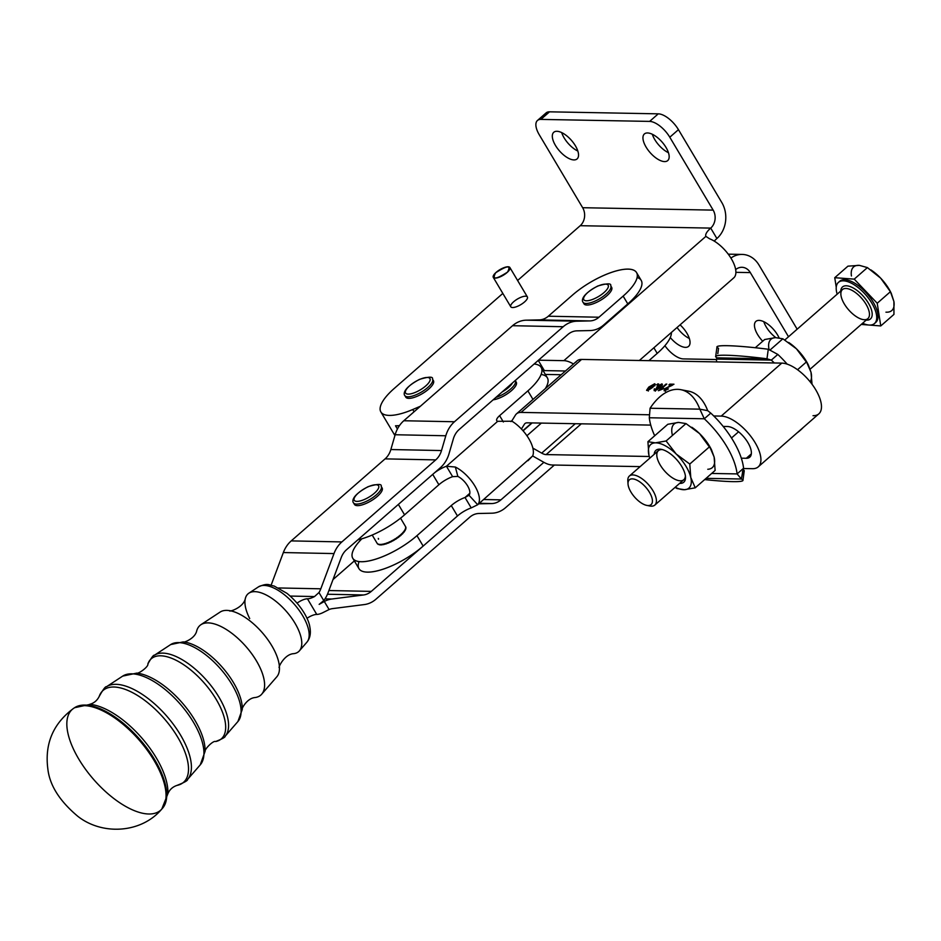 <?xml version="1.0" encoding="UTF-8"?>
<svg xmlns="http://www.w3.org/2000/svg" width="941" height="941" viewBox="0 0 941 941"><rect width="100%" height="100%" fill="white"/><g stroke="black" fill="none" stroke-linecap="round" stroke-linejoin="round"><path stroke-width="1.41" d="M405.3 526.16L405.606 526.678A16.491 5.575 149.3 0 1 405.783 526.995A16.491 5.575 -30.7 0 0 405.689 526.819A16.491 5.575 -30.7 0 0 405.606 526.678M405.653 527.113L405.959 527.63L405.653 527.113A16.491 5.575 -30.7 0 0 405.477 526.478L405.783 526.995L405.477 526.478A16.491 5.575 149.3 0 1 405.653 527.113M405.547 528.301L405.853 528.818L405.547 528.301A16.491 5.575 -30.7 0 0 405.665 527.513L405.971 528.042A16.491 5.575 -30.7 0 0 405.959 527.63A16.491 5.575 149.3 0 1 405.971 528.042L405.665 527.513A16.491 5.575 149.3 0 1 405.547 528.301M404.971 529.701L405.277 530.218L404.971 529.701A16.491 5.575 -30.7 0 0 405.383 528.795L405.7 529.312A16.491 5.575 -30.7 0 0 405.853 528.818A16.491 5.575 149.3 0 1 405.7 529.312L405.383 528.795A16.491 5.575 149.3 0 1 404.971 529.701M403.96 531.265L404.265 531.783L403.96 531.265A16.491 5.575 -30.7 0 0 404.654 530.254L404.959 530.783A16.491 5.575 -30.7 0 0 405.277 530.218A16.491 5.575 149.3 0 1 404.959 530.783L404.654 530.254A16.491 5.575 149.3 0 1 403.96 531.265M402.536 532.935L402.854 533.465L402.536 532.935A16.491 5.575 -30.7 0 0 403.489 531.865L403.795 532.383A16.491 5.575 -30.7 0 0 404.265 531.783A16.491 5.575 149.3 0 1 403.795 532.383L403.489 531.865A16.491 5.575 149.3 0 1 402.536 532.935M401.066 535.194L400.748 534.676L401.066 535.194A16.491 5.575 149.3 0 1 400.337 535.829A16.491 5.575 -30.7 0 0 401.066 535.194M398.972 536.923L398.655 536.405L398.972 536.923A16.491 5.575 149.3 0 1 398.149 537.546A16.491 5.575 -30.7 0 0 398.972 536.923M396.632 538.605L396.326 538.087L396.632 538.605A16.491 5.575 149.3 0 1 395.738 539.193A16.491 5.575 -30.7 0 0 396.632 538.605M394.138 540.169L393.832 539.652L394.138 540.169A16.491 5.575 149.3 0 1 393.209 540.71A16.491 5.575 -30.7 0 0 394.138 540.169M391.562 541.593L391.244 541.063L391.562 541.593A16.491 5.575 149.3 0 1 390.609 542.051A16.491 5.575 -30.7 0 0 391.562 541.593M388.974 542.792L388.668 542.275L388.974 542.792A16.491 5.575 149.3 0 1 388.045 543.18A16.491 5.575 -30.7 0 0 388.974 542.792M386.48 543.769L386.163 543.239L386.48 543.769A16.491 5.575 149.3 0 1 385.598 544.051A16.491 5.575 -30.7 0 0 386.48 543.769M384.14 544.451L383.822 543.933L384.14 544.451A16.491 5.575 149.3 0 1 383.34 544.639A16.491 5.575 -30.7 0 0 384.14 544.451M382.034 544.851L381.728 544.333L382.034 544.851A16.491 5.575 149.3 0 1 381.34 544.921A16.491 5.575 -30.7 0 0 382.034 544.851M378.494 544.192A16.491 5.575 -30.7 0 0 379.364 544.38L379.67 544.898A16.491 5.575 -30.7 0 0 380.235 544.945L379.929 544.416A16.491 5.575 -30.7 0 0 381.034 544.404L381.34 544.921L381.034 544.404A16.491 5.575 149.3 0 1 379.929 544.416L380.235 544.945A16.491 5.575 149.3 0 1 379.67 544.898L379.364 544.38A16.491 5.575 149.3 0 1 378.494 544.192M381.728 544.333A16.491 5.575 -30.7 0 0 383.034 544.11L383.34 544.639L383.034 544.11A16.491 5.575 149.3 0 1 381.728 544.333M383.822 543.933A16.491 5.575 -30.7 0 0 385.292 543.533L385.598 544.051L385.292 543.533A16.491 5.575 149.3 0 1 383.822 543.933M386.163 543.239A16.491 5.575 -30.7 0 0 387.739 542.663L388.045 543.18L387.739 542.663A16.491 5.575 149.3 0 1 386.163 543.239M388.668 542.275A16.491 5.575 -30.7 0 0 390.303 541.534L390.609 542.051L390.303 541.534A16.491 5.575 149.3 0 1 388.668 542.275M391.244 541.063A16.491 5.575 -30.7 0 0 392.891 540.193L393.209 540.71L392.891 540.193A16.491 5.575 149.3 0 1 391.244 541.063M393.832 539.652A16.491 5.575 -30.7 0 0 395.432 538.675L395.738 539.193L395.432 538.675A16.491 5.575 149.3 0 1 393.832 539.652M396.326 538.087A16.491 5.575 -30.7 0 0 397.831 537.029L398.149 537.546L397.831 537.029A16.491 5.575 149.3 0 1 396.326 538.087M398.655 536.405A16.491 5.575 -30.7 0 0 400.019 535.3L400.337 535.829L400.019 535.3A16.491 5.575 149.3 0 1 398.655 536.405M400.748 534.676A16.491 5.575 -30.7 0 0 401.925 533.571L402.242 534.088A16.491 5.575 -30.7 0 0 402.854 533.465A16.491 5.575 149.3 0 1 402.242 534.088L401.925 533.571A16.491 5.575 149.3 0 1 400.748 534.676M376.882 542.851A16.491 5.575 -30.7 0 0 377.035 543.157A16.491 5.575 -30.7 0 0 377.2 543.404L377.506 543.922L377.2 543.404A16.491 5.575 149.3 0 1 376.882 542.851M377.47 543.675A16.491 5.575 -30.7 0 0 378.07 544.039L378.376 544.557L378.07 544.039A16.491 5.575 149.3 0 1 377.47 543.675M378.411 539.193A16.491 5.575 149.3 0 1 378.6 538.934L378.294 538.405M404.689 530.959L404.689 530.959A16.256 5.493 149.3 0 1 404.207 531.677A16.256 5.493 -30.7 0 0 404.689 530.959M403.513 532.559L403.513 532.559A16.256 5.493 149.3 0 1 402.795 533.371A16.256 5.493 -30.7 0 0 403.513 532.559M401.948 534.241L401.948 534.241A16.256 5.493 149.3 0 1 401.054 535.076A16.256 5.493 -30.7 0 0 401.948 534.241M400.043 535.947L400.043 535.947A16.256 5.493 149.3 0 1 399.019 536.782A16.256 5.493 -30.7 0 0 400.043 535.947M397.867 537.64L397.867 537.64A16.256 5.493 149.3 0 1 396.726 538.44A16.256 5.493 -30.7 0 0 397.867 537.64M395.491 539.252L395.491 539.252A16.256 5.493 149.3 0 1 394.279 540.005A16.256 5.493 -30.7 0 0 395.491 539.252M392.985 540.746L392.985 540.746A16.256 5.493 149.3 0 1 391.738 541.404A16.256 5.493 -30.7 0 0 392.985 540.746M390.421 542.051L390.421 542.051A16.256 5.493 149.3 0 1 389.186 542.616A16.256 5.493 -30.7 0 0 390.421 542.051M387.904 543.145L387.904 543.145A16.256 5.493 149.3 0 1 386.716 543.58A16.256 5.493 -30.7 0 0 387.904 543.145M385.504 543.98L385.504 543.98A16.256 5.493 149.3 0 1 384.399 544.286A16.256 5.493 -30.7 0 0 385.504 543.98M477.699 504.741L471.218 507.905L465.019 497.495A16.091 5.446 -30.7 0 0 451.28 505.564L416.957 535.664A45.062 15.232 149.3 0 1 352.793 558.284A45.062 15.232 149.3 0 1 361.85 538.805A45.062 15.232 -30.7 0 0 363.285 561.706A45.062 15.232 -30.7 0 0 416.957 535.664L451.28 505.564A16.091 5.446 149.3 0 1 465.019 497.495L469.841 493.26L465.019 497.495L471.218 507.905L477.699 504.741A25.748 11.645 -131.2 0 0 474.911 486.062A25.748 11.645 -131.2 0 0 455.362 467.042L457.844 476.405A12.88 5.822 48.8 0 1 467.618 485.909A12.88 5.822 48.8 0 1 469.018 495.248L477.699 504.741L469.018 495.248L465.019 497.495L469.018 495.248A12.88 5.822 -131.2 0 0 467.618 485.909A12.88 5.822 -131.2 0 0 457.844 476.405L455.362 467.042L446.434 466.254L452.633 476.664L457.844 476.405L452.633 476.664L446.434 466.254L455.362 467.042A25.748 11.645 48.8 0 1 474.911 486.062A25.748 11.645 48.8 0 1 477.699 504.741L532.641 455.95L543.428 462.078A25.748 11.598 -131.2 0 0 552.332 465.007L640.139 466.618L552.332 465.007A25.748 11.598 48.8 0 1 543.428 462.078L532.641 455.95L527.948 460.714M383.281 544.533A16.256 5.493 149.3 0 1 382.305 544.698A16.256 5.493 -30.7 0 0 383.281 544.533M381.27 544.792A16.256 5.493 149.3 0 1 380.517 544.804A16.256 5.493 -30.7 0 0 381.27 544.792M393.256 432.766A45.062 15.232 -30.7 0 0 395.173 434.683A45.062 15.232 149.3 0 1 393.279 432.789A45.062 15.232 149.3 0 1 393.256 432.766M372.189 494.99A14.162 4.787 149.3 0 1 354.016 499.13A14.162 4.787 149.3 0 1 373.071 485.097A14.162 4.787 149.3 0 1 372.189 494.99A14.162 4.787 -30.7 0 0 373.071 485.097A14.162 4.787 -30.7 0 0 354.016 499.13A14.162 4.787 -30.7 0 0 372.189 494.99M373.906 496.813A16.091 5.446 -30.7 0 0 381.187 486.403A16.091 5.446 149.3 0 1 373.906 496.813A16.091 5.446 149.3 0 1 353.522 502.859A16.091 5.446 -30.7 0 0 373.906 496.813M381.458 487.309A16.091 5.446 149.3 0 1 374.836 498.377A16.091 5.446 -30.7 0 0 382.117 487.967L381.187 486.403C381.987 483.745 377.659 483.827 368.19 486.638C350.311 496.225 352.557 502.035 353.522 502.859L354.451 504.423A16.091 5.446 -30.7 0 0 374.836 498.377A16.091 5.446 149.3 0 1 354.181 503.529M601.052 294.874A14.162 4.787 149.3 0 1 583.608 298.179A14.162 4.787 149.3 0 1 603.216 284.358A14.162 4.787 149.3 0 1 601.052 294.874A14.162 4.787 -30.7 0 0 603.216 284.358A14.162 4.787 -30.7 0 0 583.608 298.179A14.162 4.787 -30.7 0 0 601.052 294.874M602.675 296.756A16.091 5.446 -30.7 0 0 610.721 285.805A16.091 5.446 149.3 0 1 602.675 296.756A16.091 5.446 149.3 0 1 583.055 302.261A16.091 5.446 -30.7 0 0 602.675 296.756M610.991 286.699A16.091 5.446 149.3 0 1 603.604 298.321A16.091 5.446 -30.7 0 0 611.65 287.37L610.721 285.805C611.521 283.147 607.18 283.217 597.723 286.029C579.844 295.615 582.091 301.426 583.055 302.261L583.985 303.825A16.091 5.446 -30.7 0 0 603.604 298.321A16.091 5.446 149.3 0 1 583.714 302.92M507.046 388.727A14.162 4.787 149.3 0 1 502.153 391.95A14.162 4.787 -30.7 0 0 507.046 388.727A14.162 4.787 -30.7 0 0 512.422 382.975A14.162 4.787 149.3 0 1 507.046 388.727M508.846 390.48A16.091 5.446 -30.7 0 0 515.35 380.658A16.091 5.446 149.3 0 1 508.846 390.48A16.091 5.446 149.3 0 1 495.883 397.431A16.091 5.446 -30.7 0 0 508.846 390.48M515.621 381.552A16.091 5.446 149.3 0 1 509.775 392.032A16.091 5.446 149.3 0 1 493.143 399.831A16.091 5.446 -30.7 0 0 509.775 392.032A16.091 5.446 -30.7 0 0 516.28 382.222L515.245 380.505M422.85 388.198A14.162 4.787 149.3 0 1 405.395 391.503A14.162 4.787 149.3 0 1 425.014 377.694A14.162 4.787 149.3 0 1 422.85 388.198A14.162 4.787 -30.7 0 0 425.014 377.694A14.162 4.787 -30.7 0 0 405.395 391.503A14.162 4.787 -30.7 0 0 422.85 388.198M424.473 390.092A16.091 5.446 -30.7 0 0 432.507 379.129A16.091 5.446 149.3 0 1 424.473 390.092A16.091 5.446 149.3 0 1 404.853 395.596A16.091 5.446 -30.7 0 0 424.473 390.092M432.778 380.035A16.091 5.446 149.3 0 1 425.403 391.656A16.091 5.446 -30.7 0 0 433.436 380.693L432.507 379.129C433.319 376.471 428.978 376.553 419.521 379.364C401.642 388.951 403.877 394.761 404.853 395.596L405.783 397.149A16.091 5.446 -30.7 0 0 425.403 391.656A16.091 5.446 149.3 0 1 405.512 396.255M258.481 586.855A36.84 16.55 48.8 0 1 294.368 604.322A36.84 16.55 48.8 0 1 306.872 642.221A36.84 16.55 -131.2 0 0 294.368 604.322A36.84 16.55 -131.2 0 0 258.481 586.855C268.467 582.491 268.773 585.255 274.102 586.008L286.993 593.359C302.249 605.922 308.977 620.319 309.824 626.906C311.071 633.234 310.095 638.339 306.872 642.221L299.379 650.854A38.405 17.244 48.8 0 0 286.335 611.344A38.405 17.244 48.8 0 0 248.93 593.136L258.481 586.855M249.706 618.543A38.405 17.244 48.8 0 1 248.93 593.136M136.492 673.109C138.421 674.238 148.831 666.534 147.866 663.97C151.407 657.653 153.618 654.724 154.5 655.195L170.65 644.585A51.202 22.996 48.8 0 1 220.523 668.863A51.202 22.996 48.8 0 1 237.908 721.535A51.202 22.996 -131.2 0 0 220.523 668.863A51.202 22.996 -131.2 0 0 170.65 644.585L183.201 641.891A49.708 22.325 48.8 0 1 222.323 667.31A49.708 22.325 48.8 0 1 242.26 709.467A49.708 22.325 -131.2 0 0 222.311 667.298A49.708 22.325 -131.2 0 0 183.201 641.891L183.201 641.891C181.895 643.338 194.881 639.327 196.716 630.87A46.25 20.773 -131.2 0 1 246.001 646.585A46.25 20.773 -131.2 0 1 254.999 697.552C246.366 698.234 240.649 710.573 242.26 709.49L237.908 721.535L225.228 736.121A53.849 24.184 -131.2 0 0 206.949 680.731A53.849 24.184 -131.2 0 0 154.5 655.195A53.849 24.184 48.8 0 1 206.949 680.731A53.849 24.184 48.8 0 1 225.228 736.121C225.569 737.062 222.382 738.861 215.654 741.532A53.214 23.901 -131.2 0 0 204.268 683.06A53.214 23.901 -131.2 0 0 147.866 663.97A53.214 23.901 48.8 0 1 204.268 683.072A53.214 23.901 48.8 0 1 215.654 741.532C213.231 740.214 204.197 749.507 205.067 751.577M89.642 704.338C93.959 703.209 97.146 700.563 99.217 696.399A61.059 27.418 48.8 0 1 163.946 718.312A61.059 27.418 48.8 0 1 177.002 785.394A61.059 27.418 -131.2 0 0 163.934 718.312A61.059 27.418 -131.2 0 0 99.217 696.399C103.122 689.424 105.557 686.201 106.521 686.718A61.694 27.701 48.8 0 1 166.616 715.972A61.694 27.701 48.8 0 1 187.565 779.442A61.694 27.701 -131.2 0 0 166.616 715.972A61.694 27.701 -131.2 0 0 106.521 686.718L122.683 676.108A59.048 26.524 48.8 0 1 180.201 704.103A59.048 26.524 48.8 0 1 200.245 764.857A59.048 26.524 -131.2 0 0 180.201 704.103A59.048 26.524 -131.2 0 0 122.683 676.108L136.704 673.133A57.554 25.842 -131.2 0 1 181.978 702.551A57.554 25.842 -131.2 0 1 205.079 751.365A57.554 25.842 48.8 0 0 181.989 702.562A57.554 25.842 48.8 0 0 136.716 673.133M205.079 751.365L200.245 764.857L187.565 779.442C187.953 780.477 184.424 782.465 177.002 785.394C172.591 786.888 169.545 789.699 167.851 793.816L161.805 809.06A67.034 30.112 -131.2 0 0 146.043 748.565A67.034 30.112 -131.2 0 0 84.184 705.609A67.034 30.112 -131.2 0 0 73.727 708.279A67.034 30.112 48.8 0 1 139.115 740.014A67.034 30.112 48.8 0 1 161.805 809.06A67.034 30.112 48.8 0 1 78.773 759.069A67.034 30.112 48.8 0 1 73.727 708.279L74.574 707.714A66.905 30.053 48.8 0 1 139.833 739.391A66.905 30.053 48.8 0 1 162.487 808.295A66.905 30.053 -131.2 0 0 139.833 739.391A66.905 30.053 -131.2 0 0 74.574 707.714L90.207 704.362A65.4 29.371 48.8 0 1 141.656 737.815A65.4 29.371 48.8 0 1 167.898 793.263A65.4 29.371 -131.2 0 0 141.644 737.803A65.4 29.371 -131.2 0 0 90.207 704.362M276.772 676.85A43.11 19.361 -131.2 0 0 262.139 632.493A43.11 19.361 -131.2 0 0 220.147 612.05L200.951 624.659A46.25 20.773 48.8 0 1 246.001 646.596A46.25 20.773 48.8 0 1 261.704 694.176L276.772 676.85M293.804 653.654A38.405 17.244 -131.2 0 0 286.335 611.344A38.405 17.244 -131.2 0 0 245.401 598.288C243.66 607.992 227.91 612.426 229.686 610.65M229.769 610.662A43.11 19.361 48.8 0 1 262.139 632.505A43.11 19.361 48.8 0 1 279.442 667.498M297.109 603.122A9.657 3.27 149.3 0 1 307.46 598.805A9.657 3.27 -30.7 0 0 314.517 596.559L290.24 596.065L314.517 596.559L318.975 592.536A19.314 15.973 91.2 0 0 320.81 588.807L278.654 587.96L320.81 588.807A19.314 15.973 -88.8 0 1 318.975 592.536L323.763 600.593A28.971 23.96 91.2 0 0 328.08 592.736L341.265 557.507A19.314 15.973 -88.8 0 1 346.523 549.732L398.255 504.517L346.523 549.732A19.314 15.973 91.2 0 0 341.265 557.507L328.08 592.736A28.971 23.96 -88.8 0 1 323.763 600.593L319.164 604.369L323.763 600.593L318.975 592.536L314.517 596.559A9.657 3.27 149.3 0 1 307.46 598.805A9.657 3.27 -30.7 0 0 297.109 603.122M808.401 365.049L811.001 372.236L806.531 361.862L796.439 348.805L807.931 364.143A28.971 13.045 -131.2 0 0 796.439 348.805L782.865 338.795L775.513 337.631L764.68 339.513L775.513 337.631A28.971 13.045 -131.2 0 0 769.032 349.37A28.971 13.045 48.8 0 1 775.513 337.631L782.865 338.795L796.439 348.805A28.971 13.045 -131.2 0 0 789.381 342.947A28.971 13.045 -131.2 0 0 789.076 342.736A28.971 13.045 48.8 0 1 796.439 348.805A28.971 13.045 48.8 0 1 808.19 364.649M811.001 372.236A28.971 13.045 48.8 0 1 810.119 381.775A28.971 13.045 -131.2 0 0 811.001 372.236L812.036 384.246L811.001 372.236M806.531 361.862L797.533 369.731L806.531 361.862M782.865 338.795L770.408 349.699L782.865 338.795M764.68 339.513L755.27 347.735L764.68 339.513M869.319 312.612A19.314 8.704 -131.2 0 0 857.533 294.204A19.314 8.704 -131.2 0 0 842.442 289.557A19.314 8.704 48.8 0 1 857.533 294.204A19.314 8.704 48.8 0 1 869.319 312.612A19.314 8.704 48.8 0 1 867.884 318.623A19.314 8.704 -131.2 0 0 869.319 312.612M777.819 354.439A59.542 26.819 48.8 0 1 787.182 364.143A59.542 26.819 -131.2 0 0 777.819 354.439L768.279 349.24L766.974 358.78L771.326 360.109L716.336 359.097A59.542 26.819 -131.2 0 0 716.748 361.909L774.29 362.967A59.542 26.819 -131.2 0 0 771.326 360.109L777.819 354.439L771.326 360.109L766.974 358.78L717.242 357.862L716.336 359.097L717.242 357.862L766.974 358.78A59.542 4.729 -172.2 0 0 717.242 357.862A59.542 4.729 7.8 0 1 715.678 356.51A59.542 4.729 7.8 0 1 766.974 358.78L768.279 349.24L777.819 354.439M685.13 474.452A21.172 9.539 -131.2 0 0 661.429 449.363A21.172 9.539 -131.2 0 0 654.183 454.315A21.172 9.539 48.8 0 1 668.522 452.503A21.172 9.539 48.8 0 1 685.13 474.452A21.172 9.539 48.8 0 1 679.625 483.392A21.172 9.539 -131.2 0 0 685.495 476.864A21.172 9.539 -131.2 0 0 685.366 475.617A21.172 9.539 -131.2 0 0 685.13 474.452M654.83 505.082L683.813 479.722A19.314 8.704 -131.2 0 0 685.389 475.805A19.314 8.704 48.8 0 1 664.546 470.923A19.314 8.704 48.8 0 1 662.464 449.61A19.314 8.704 -131.2 0 0 658.371 450.657L629.388 476.017A19.314 8.704 48.8 0 1 644.479 480.675A19.314 8.704 48.8 0 1 656.265 499.071A19.314 8.704 48.8 0 1 654.83 505.082A19.314 8.704 48.8 0 1 648.161 505.552M675.238 487.226A28.971 13.045 -131.2 0 0 684.413 489.708A28.971 13.045 -131.2 0 0 690.776 477.463A28.971 13.045 -131.2 0 0 676.203 454.033A28.971 13.045 -131.2 0 0 655.277 442.858A28.971 13.045 -131.2 0 0 648.914 455.103A28.971 13.045 -131.2 0 0 649.808 458.161A28.971 13.045 48.8 0 1 648.914 455.103L649.784 458.173L648.914 455.103A28.971 13.045 48.8 0 1 655.277 442.858L647.914 441.694L648.914 455.103L647.914 441.694L655.277 442.858A28.971 13.045 48.8 0 1 676.203 454.033L689.777 464.042L690.776 477.463L695.246 487.826L684.413 489.708L677.05 488.544L684.413 489.708A28.971 13.045 48.8 0 1 675.238 487.226M685.989 423.579L699.563 433.601A28.971 13.045 -131.2 0 0 692.505 427.732A28.971 13.045 -131.2 0 0 692.2 427.52A28.971 13.045 48.8 0 1 699.563 433.601L711.525 449.845L714.125 457.02L715.125 470.429L695.246 487.826L715.125 470.429L714.125 457.02L709.655 446.646L689.777 464.042L709.655 446.646L699.563 433.601L685.989 423.579L666.11 440.976L676.203 454.033L666.11 440.976L655.277 442.858L666.11 440.976L685.989 423.579L678.626 422.415L685.989 423.579M667.792 424.297L678.626 422.415A28.971 13.045 -131.2 0 0 672.274 434.671A28.971 13.045 48.8 0 1 678.626 422.415L667.792 424.297L647.914 441.694L667.792 424.297M711.525 449.845L711.055 448.928A28.971 13.045 -131.2 0 0 699.563 433.601A28.971 13.045 48.8 0 1 711.302 449.433M707.761 469.265A28.971 13.045 -131.2 0 0 714.125 457.02A28.971 13.045 48.8 0 1 707.761 469.265M675.073 487.367L677.05 488.544L675.073 487.367M695.246 487.826L690.776 477.463A28.971 13.045 48.8 0 1 684.413 489.708L695.246 487.826M690.776 477.463L689.777 464.042L676.203 454.033A28.971 13.045 48.8 0 1 690.776 477.463M704.291 418.78L649.302 417.769A59.542 26.819 -131.2 0 0 654.689 435.765A59.542 26.819 48.8 0 1 649.302 417.769L650.09 408.241L649.302 417.769L704.291 418.78L710.784 413.111A59.542 26.819 48.8 0 1 713.748 415.969A59.542 26.819 -131.2 0 0 710.784 413.111L707.691 410.664L699.822 409.159L704.291 418.78L699.822 409.159L650.09 408.241A59.542 33.206 100.8 0 1 680.766 389.668A59.542 33.206 100.8 0 1 699.822 409.159L707.691 410.664L710.784 413.111L704.291 418.78A59.542 26.819 48.8 0 1 737.097 473.911A59.542 26.819 -131.2 0 0 704.291 418.78M711.678 473.452L737.097 473.911L711.678 473.452M628.047 482.568A19.314 8.704 48.8 0 1 629.388 476.017M872.036 312.318A21.243 9.575 -131.2 0 0 855.698 289.499A21.243 9.575 -131.2 0 0 840.748 291.051A21.243 9.575 48.8 0 1 855.698 289.499A21.243 9.575 48.8 0 1 872.036 312.318A21.243 9.575 48.8 0 1 866.179 320.116A21.243 9.575 -131.2 0 0 872.036 312.318M810.142 369.166L867.884 318.623A19.314 8.704 48.8 0 1 848.617 309.824A19.314 8.704 48.8 0 1 842.442 289.557L784.841 339.972M876.518 315.023A27.36 12.327 -131.2 0 0 851.887 283.453A27.36 12.327 -131.2 0 0 837.172 294.168A27.36 12.327 48.8 0 1 838.443 282.371A27.36 12.327 48.8 0 1 859.815 288.958A27.36 12.327 48.8 0 1 876.518 315.023A27.36 12.327 48.8 0 1 874.483 323.539A27.36 12.327 48.8 0 1 862.615 323.233A27.36 12.327 -131.2 0 0 876.518 315.023M891.245 293.239L893.915 301.532L890.409 291.71L880.647 278.136L890.539 291.851A28.971 13.045 -131.2 0 0 880.647 278.136L867.402 267.597L859.404 265.362L847.935 266.162L859.404 265.362A28.971 13.045 -131.2 0 0 851.44 275.984A28.971 13.045 48.8 0 1 859.404 265.362L867.402 267.597L880.647 278.136A28.971 13.045 -131.2 0 0 871.989 270.655L870.895 269.902M885.952 312.165A28.971 13.045 -131.2 0 0 893.915 301.532L893.95 314.4L893.915 301.532A28.971 13.045 48.8 0 1 885.952 312.165M890.409 291.71L877.224 303.249L880.764 325.939L893.95 314.4L880.764 325.939L877.224 303.249L890.409 291.71M867.402 267.597L854.228 279.136L877.224 303.249L854.228 279.136L867.402 267.597M847.935 266.162L834.749 277.701L854.228 279.136L834.749 277.701L836.243 287.264L834.749 277.701L847.935 266.162M861.238 324.433L880.764 325.939L861.238 324.433M839.137 281.853A27.36 12.327 48.8 0 1 860.403 287.228A27.36 12.327 48.8 0 1 877.824 313.882A27.36 12.327 48.8 0 1 875.083 322.928M871.507 270.326A28.971 13.045 48.8 0 1 880.647 278.136A28.971 13.045 48.8 0 1 890.927 292.627M874.483 323.539L875.777 322.41A27.36 12.327 -131.2 0 0 877.824 313.882A27.36 12.327 -131.2 0 0 861.109 287.817A27.36 12.327 -131.2 0 0 839.737 281.23L838.443 282.371M652.313 499.483A16.491 7.434 48.8 0 1 646.773 505.399A16.491 7.434 48.8 0 1 628.023 483.956A16.491 7.434 48.8 0 1 639.021 481.357A16.491 7.434 48.8 0 1 652.313 499.483A16.491 7.434 -131.2 0 0 632.658 478.887A16.491 7.434 -131.2 0 0 635.681 498.26A16.491 7.434 -131.2 0 0 652.313 499.483M646.773 505.399L649.784 505.987A19.314 8.704 -131.2 0 0 656.265 499.071A19.314 8.704 -131.2 0 0 640.703 477.852A19.314 8.704 -131.2 0 0 627.823 480.898L628.023 483.956M650.749 425.097L527.242 422.827L650.749 425.097M495.66 272.784A9.657 3.27 149.3 0 1 504.07 267.632A9.657 3.27 149.3 0 1 509.881 267.515A9.657 3.27 149.3 0 1 507.023 272.549A9.657 3.27 149.3 0 1 493.284 277.383A9.657 3.27 149.3 0 1 495.66 272.784C507.411 265.244 511.363 265.021 507.505 272.114C495.754 279.653 491.802 279.877 495.66 272.784A9.657 3.27 -30.7 0 0 499.306 277.195A9.657 3.27 -30.7 0 0 509.787 267.373A9.657 3.27 -30.7 0 0 495.66 272.784M493.284 277.383L510.787 306.801A9.657 3.27 -30.7 0 0 524.525 301.967A9.657 3.27 -30.7 0 0 527.383 296.933L509.881 267.515M576.01 362.073A25.748 11.598 48.8 0 1 581.597 359.427L716.748 361.909A59.542 26.819 48.8 0 1 716.336 359.097L717.242 357.862M717.807 353.675L718.536 348.323A59.542 4.729 7.8 0 1 768.279 349.24A59.542 4.729 -172.2 0 0 716.983 346.97L715.678 356.51M716.336 359.097L771.326 360.109A59.542 26.819 48.8 0 1 774.29 362.967L781.759 363.108A32.512 14.644 48.8 0 1 815.706 389.739A32.512 14.644 48.8 0 1 813.036 415.699M797.145 432.825A59.542 33.206 -79.2 0 0 803.179 427.543A59.542 33.206 100.8 0 1 797.145 432.825M545.345 374.436L561.201 374.73L545.345 374.436M723.182 426.438A59.542 26.819 48.8 0 1 741.32 458.185A59.542 26.819 -131.2 0 0 723.182 426.438A59.542 26.819 -131.2 0 0 713.748 415.969A59.542 26.819 48.8 0 1 723.182 426.438L727.405 426.508A19.632 8.845 48.8 0 1 747.907 442.599A19.632 8.845 48.8 0 1 746.295 458.279L741.32 458.185A59.542 26.819 48.8 0 1 743.578 468.242L737.097 473.911L741.379 479.016A59.542 4.729 7.8 0 1 742.943 480.369A59.542 4.729 7.8 0 1 704.644 479.592A59.542 4.729 -172.2 0 0 741.379 479.016L706.056 478.357L741.379 479.016L737.097 473.911L743.578 468.242A59.542 26.819 -131.2 0 0 741.32 458.185L746.295 458.279L751.341 453.868L746.295 458.279A19.632 8.845 -131.2 0 0 749.777 457.173A19.632 8.845 -131.2 0 0 745.872 439.529A19.632 8.845 -131.2 0 0 727.405 426.508L723.182 426.438M742.684 469.477L743.437 468.512L741.379 479.016L743.202 468.936M684.625 390.844A59.542 33.206 100.8 0 1 707.691 410.664A59.542 33.206 -79.2 0 0 688.636 391.174L680.766 389.668M650.09 408.241L699.822 409.159A59.542 33.206 -79.2 0 0 650.09 408.241M742.943 480.369L744.249 470.829A59.542 4.729 -172.2 0 0 742.861 469.571A59.542 4.729 7.8 0 1 742.378 471.723M758.258 466.854L818.811 413.864A32.512 14.644 -131.2 0 0 812.342 384.657A32.512 14.644 -131.2 0 0 781.759 363.108L721.206 416.098A32.512 14.644 48.8 0 1 751.788 437.647A32.512 14.644 48.8 0 1 758.258 466.854A32.512 14.644 48.8 0 1 752.494 468.689L743.425 468.524L752.494 468.689A32.512 14.644 -131.2 0 0 755.153 442.729A32.512 14.644 -131.2 0 0 721.206 416.098L713.748 415.969L721.206 416.098L781.759 363.108L716.748 361.909L581.597 359.427L521.055 412.417A25.748 11.598 -131.2 0 0 515.456 415.075L511.516 421.392L515.456 415.075A25.748 11.598 48.8 0 1 516.48 413.864A25.748 11.598 48.8 0 1 521.055 412.417L648.796 414.769L521.055 412.417L581.597 359.427A25.748 11.598 -131.2 0 0 577.033 360.874L516.48 413.864M649.266 456.491L546.145 454.585A12.88 5.799 48.8 0 1 541.687 453.127L532.877 448.128L541.687 453.127L575.292 423.709L541.687 453.127A12.88 5.799 -131.2 0 0 546.145 454.585L649.266 456.491M399.302 425.85L395.502 425.779L397.431 429.014L395.502 425.779L399.302 425.85M521.432 428.99L524.455 424.156A12.88 5.799 48.8 0 1 527.242 422.827A12.88 5.799 -131.2 0 0 524.96 423.556A12.88 5.799 -131.2 0 0 524.455 424.156L521.432 428.99M503.364 421.98L499.612 415.651A9.657 3.27 -30.7 0 0 496.766 420.674A9.657 3.27 -30.7 0 0 497.695 421.309L512.01 421.227A25.748 11.645 48.8 0 1 532.641 455.95A25.748 11.645 -131.2 0 0 512.01 421.227L497.695 421.309L446.434 466.254L497.695 421.309A9.657 3.27 149.3 0 1 499.612 415.651L503.364 421.98M510.845 421.568L512.08 420.486L510.845 421.568M532.982 399.431L527.889 390.856L499.612 415.651L527.889 390.856L532.982 399.431M541.087 374.471A45.062 15.232 149.3 0 1 545.333 388.621A45.062 15.232 -30.7 0 0 547.333 377.776L541.169 367.413A45.062 15.232 149.3 0 1 527.889 390.856A45.062 15.232 -30.7 0 0 534.112 364.026A45.062 15.232 149.3 0 1 541.169 367.413M637.104 277.513A45.062 15.232 149.3 0 1 627.788 303.908L603.616 325.033A28.971 23.96 -88.8 0 1 589.913 330.573L576.986 330.844A19.314 15.973 91.2 0 0 567.846 334.537L459.114 429.567A19.314 15.973 91.2 0 0 453.339 438.906L449.033 453.691A28.971 23.96 -88.8 0 1 440.376 467.701L434.507 472.829A16.091 5.446 149.3 0 1 446.434 466.254A16.091 5.446 -30.7 0 0 434.507 472.829L440.376 467.701A28.971 23.96 91.2 0 0 449.033 453.691L453.339 438.906A19.314 15.973 -88.8 0 1 459.114 429.567L567.846 334.537A19.314 15.973 -88.8 0 1 576.986 330.844L589.913 330.573A28.971 23.96 91.2 0 0 603.616 325.033L627.788 303.908L623.142 296.097L598.97 317.223A19.314 15.973 -88.8 0 1 589.842 320.916L576.904 321.199A28.971 23.96 91.2 0 0 563.2 326.727L454.468 421.756A28.971 23.96 91.2 0 0 445.811 435.765L441.505 450.551A19.314 15.973 -88.8 0 1 435.73 459.89L341.877 541.922A28.971 23.96 91.2 0 0 333.996 553.579L320.81 588.807L333.996 553.579A28.971 23.96 -88.8 0 1 341.877 541.922L291.216 540.899L385.081 458.879A19.314 15.973 91.2 0 0 390.856 449.539L395.149 434.742A28.971 23.96 -88.8 0 1 403.807 420.745L512.551 325.704A28.971 23.96 -88.8 0 1 526.242 320.175L539.181 319.893A19.314 15.973 91.2 0 0 548.321 316.211L598.97 317.223L623.142 296.097A45.062 15.232 -30.7 0 0 628.129 269.102A45.062 15.232 -30.7 0 0 572.493 295.086L548.321 316.211L572.493 295.086A45.062 15.232 149.3 0 1 636.539 272.549A45.062 15.232 149.3 0 1 623.142 296.097L627.788 303.908A45.062 15.232 -30.7 0 0 641.186 280.359L636.539 272.549M432.731 474.393L438.882 484.744A16.091 5.446 149.3 0 1 452.633 476.664A16.091 5.446 -30.7 0 0 438.882 484.744L432.731 474.393M398.372 504.423L404.571 514.833L438.882 484.744L404.571 514.833L398.372 504.423A45.062 15.232 149.3 0 1 398.255 504.517L434.507 472.829L398.255 504.517A45.062 15.232 -30.7 0 0 398.372 504.423M357.839 539.84A45.062 15.232 -30.7 0 0 404.571 514.833A45.062 15.232 149.3 0 1 357.839 539.84M451.28 505.564L457.467 515.974A16.091 5.446 149.3 0 1 459.29 514.48A16.091 5.446 149.3 0 1 471.218 507.905A16.091 5.446 -30.7 0 0 459.29 514.48A16.091 5.446 -30.7 0 0 457.467 515.974L451.28 505.564M423.156 546.074L457.467 515.974L423.156 546.074L416.957 535.664L423.156 546.074A45.062 15.232 149.3 0 1 423.038 546.168A45.062 15.232 -30.7 0 0 423.156 546.074M352.793 558.284L358.98 568.705A45.062 15.232 -30.7 0 0 423.038 546.168L371.307 591.383A19.314 15.973 -88.8 0 1 363.555 594.971L331.82 599.017A28.971 23.96 91.2 0 0 324.304 601.499L319.164 604.369L324.304 601.499L329.091 609.545L323.81 612.179A9.657 3.27 149.3 0 1 316.752 614.426A9.657 3.27 -30.7 0 0 306.966 618.331A9.657 3.27 149.3 0 1 316.752 614.426L307.46 598.805L316.752 614.426A9.657 3.27 -30.7 0 0 323.81 612.179L329.091 609.545L324.304 601.499A28.971 23.96 -88.8 0 1 331.82 599.017L324.974 598.876L331.82 599.017L363.555 594.971A19.314 15.973 91.2 0 0 371.307 591.383L328.903 590.536L371.307 591.383L423.038 546.168A45.062 15.232 149.3 0 1 377.306 570.869A45.062 15.232 149.3 0 1 359.086 561.589M399.502 425.567A45.062 15.232 149.3 0 1 395.502 425.779A45.062 15.232 -30.7 0 0 399.502 425.567M271.137 585.149L283.347 552.555A28.971 23.96 -88.8 0 1 291.216 540.899A28.971 23.96 91.2 0 0 283.347 552.555L333.996 553.579L283.347 552.555L271.137 585.149M395.149 434.742L445.811 435.765A28.971 23.96 -88.8 0 1 454.468 421.756L403.807 420.745A28.971 23.96 91.2 0 0 395.149 434.742L390.856 449.539A19.314 15.973 -88.8 0 1 385.081 458.879L435.73 459.89A19.314 15.973 91.2 0 0 441.505 450.551L390.856 449.539L441.505 450.551L445.811 435.765L395.149 434.742M291.216 540.899L341.877 541.922L435.73 459.89L385.081 458.879L291.216 540.899M539.181 319.893L589.842 320.916A19.314 15.973 91.2 0 0 598.97 317.223L548.321 316.211A19.314 15.973 -88.8 0 1 539.181 319.893L526.242 320.175A28.971 23.96 91.2 0 0 512.551 325.704L563.2 326.727A28.971 23.96 -88.8 0 1 576.904 321.199L526.242 320.175L576.904 321.199L589.842 320.916L539.181 319.893M403.807 420.745L454.468 421.756L563.2 326.727L512.551 325.704L403.807 420.745M332.596 608.615A19.314 15.973 91.2 0 0 329.091 609.545A19.314 15.973 -88.8 0 1 332.596 608.615L364.332 604.569A28.971 23.96 91.2 0 0 375.953 599.194L469.806 517.162A19.314 15.973 -88.8 0 1 478.934 513.48L491.872 513.198A28.971 23.96 91.2 0 0 505.576 507.67L554.355 465.042L505.576 507.67A28.971 23.96 -88.8 0 1 491.872 513.198L478.934 513.48A19.314 15.973 91.2 0 0 469.806 517.162L375.953 599.194A28.971 23.96 -88.8 0 1 364.332 604.569L332.596 608.615M333.008 579.562L354.345 560.907L333.008 579.562M671.38 332.455A45.062 15.232 149.3 0 1 657.218 353.381L648.878 360.662L657.218 353.381A45.062 15.232 -30.7 0 0 671.38 332.455M653.877 347.77L657.218 353.381L653.877 347.77M543.874 462.325L500.93 499.859A19.314 15.973 -88.8 0 1 491.79 503.553L478.863 503.823A28.971 23.96 91.2 0 0 478.781 503.823A28.971 23.96 -88.8 0 1 478.863 503.823L491.79 503.553A19.314 15.973 91.2 0 0 500.93 499.859L483.709 499.518L500.93 499.859L543.874 462.325M327.468 594.241L363.555 594.971L327.468 594.241M479.392 503.294L491.79 503.553L479.392 503.294M647.737 389.833L652.089 387.139L653.924 384.41L649.561 387.092L647.984 390.244L649.561 387.092L653.924 384.41L652.36 387.598L649.29 389.633L647.561 389.739L648.337 391.044M653.924 384.41L654.877 385.786M654.689 383.74L648.761 387.08L646.961 390.503L652.889 387.151L655.348 384.446L654.689 383.74L655.242 384.669L654.689 383.74L655.348 384.446L654.689 383.74L648.761 387.08L646.561 390.303M664.958 390.139L667.71 388.845L665.228 390.609L665.075 388.974L673.968 384.21L669.78 384.128L670.263 384.94L669.78 384.128L668.886 384.916L671.992 384.975L664.287 388.939L664.17 390.821L668.416 388.939L664.17 390.821L664.287 388.939L664.652 389.55L664.287 388.939L672.227 385.351L668.886 384.916L669.78 384.128L673.968 384.21L665.075 388.974L664.958 390.139L665.075 388.974M662.652 389.092L663.546 388.304L660.876 389.256L666.793 384.069L658.418 390.715L662.652 389.092L658.418 390.715L666.016 384.057L660.876 389.256L663.546 388.304L662.652 389.092M661.229 384.54L658.265 386.057L657.806 387.563L661.005 386.657L661.229 384.54L660.7 386.151L658.053 387.986L658.265 386.057L661.229 384.54L662.229 385.963M656.442 388.092L657.394 386.092L656.83 388.28L659.641 387.857L655.277 390.468L655.101 388.892L654.254 388.951L654.171 390.633L656.63 389.903L660.511 387.127L661.97 383.869L657.394 386.092L657.735 386.657L657.394 386.092L661.97 383.869L662.417 384.622L661.97 383.869L660.511 387.127L656.63 389.903L654.171 390.633L654.595 389.598M657.806 387.563L658.324 388.739M657.771 383.904L656.712 384.834L658.653 383.928L656.712 384.834L657.771 383.904M655.348 384.446L652.889 387.151L646.961 390.503M654.983 389.962L659.37 387.421L656.83 388.28M541.369 423.085L526.925 435.718L541.369 423.085M581.291 423.826L546.145 454.585L581.291 423.826M531.783 422.909L522.937 430.649L531.783 422.909M544.568 116.166A19.314 8.704 48.8 0 1 549.52 111.826L658.277 113.837L549.52 111.826L540.875 119.401L649.631 121.401L658.277 113.837A19.314 8.704 48.8 0 1 678.449 129.658L721.818 202.55A25.748 21.278 -88.9 0 1 716.901 238.52A16.091 5.446 -30.7 0 0 714.278 241.119A16.091 5.446 149.3 0 1 716.901 238.52A25.748 21.278 91.1 0 0 721.818 202.55L678.449 129.658A19.314 8.704 -131.2 0 0 658.277 113.837L649.631 121.401A19.314 8.704 48.8 0 1 669.792 137.221L678.449 129.658L669.792 137.221L713.16 210.114A12.88 10.633 -88.9 0 1 710.714 228.098L716.901 238.52L710.714 228.098A12.88 10.633 91.1 0 0 713.16 210.114L669.792 137.221A19.314 8.704 -131.2 0 0 649.631 121.401L540.875 119.401A19.314 8.704 -131.2 0 0 539.299 134.822L582.655 207.714L713.16 210.114L582.655 207.714L539.299 134.822A19.314 8.704 48.8 0 1 537.452 120.483A19.314 8.704 48.8 0 1 540.875 119.401L549.52 111.826A19.314 8.704 -131.2 0 0 546.098 112.92L537.452 120.483M565.47 370.989L544.345 370.601A48.285 16.326 -30.7 0 0 543.075 370.613A48.285 16.326 149.3 0 1 544.345 370.601L538.264 360.391L544.345 370.601L565.47 370.989M573.939 159.923A17.703 7.975 -131.2 0 0 577.08 158.923A17.703 7.975 -131.2 0 0 571.422 140.35A17.703 7.975 -131.2 0 0 553.767 132.281A17.703 7.975 -131.2 0 0 557.284 148.184A17.703 7.975 -131.2 0 0 573.939 159.923A17.703 7.975 48.8 0 1 552.532 138.28A17.703 7.975 48.8 0 1 569.799 138.598A17.703 7.975 48.8 0 1 573.939 159.923M577.833 151.054A17.703 7.975 48.8 0 1 561.671 132.575A17.703 7.975 -131.2 0 0 577.833 151.054M664.569 161.593A17.703 7.975 -131.2 0 0 667.71 160.593A17.703 7.975 -131.2 0 0 662.052 142.02A17.703 7.975 -131.2 0 0 644.397 133.951A17.703 7.975 -131.2 0 0 647.914 149.854A17.703 7.975 -131.2 0 0 664.569 161.593A17.703 7.975 48.8 0 1 643.162 139.95A17.703 7.975 48.8 0 1 660.429 140.268A17.703 7.975 48.8 0 1 664.569 161.593M668.463 152.724A17.703 7.975 48.8 0 1 652.301 134.245A17.703 7.975 -131.2 0 0 668.463 152.724M685.46 347.358A17.703 7.975 -131.2 0 0 688.6 346.359A17.703 7.975 -131.2 0 0 680.072 324.845A17.703 7.975 48.8 0 1 689.694 339.748A17.703 7.975 48.8 0 1 685.46 347.358A17.703 7.975 48.8 0 1 670.274 337.513A17.703 7.975 -131.2 0 0 685.46 347.358M689.353 338.489A17.703 7.975 48.8 0 1 677.05 327.492A17.703 7.975 -131.2 0 0 689.353 338.489M779.042 337.772A17.703 7.975 -131.2 0 0 767.374 323.81A17.703 7.975 -131.2 0 0 755.905 321.387A17.703 7.975 -131.2 0 0 762.716 341.218A17.703 7.975 48.8 0 1 757.728 320.505A17.703 7.975 48.8 0 1 779.042 337.772M775.831 337.619A17.703 7.975 48.8 0 1 763.81 321.693A17.703 7.975 -131.2 0 0 775.831 337.619M573.469 363.991A25.748 11.598 -131.2 0 0 563.871 360.662L538.487 360.191L563.871 360.662A25.748 11.598 48.8 0 1 573.469 363.991M716.383 359.521L683.366 358.909L716.383 359.521M788.511 336.76L750.33 272.596L735.886 272.337L750.33 272.596A12.88 10.633 91.1 0 0 741.92 267.291A12.88 10.633 91.1 0 0 735.662 269.608A12.88 10.633 -88.9 0 1 750.33 272.596L788.511 336.76M664.899 345.688A19.314 8.704 -131.2 0 0 683.366 358.909A19.314 8.704 48.8 0 1 664.899 345.688M394.232 388.457L502.823 293.427L394.232 388.457A45.062 15.232 -30.7 0 0 381.446 412.746A45.062 15.232 -30.7 0 0 412.734 409.523A45.062 15.232 149.3 0 1 380.882 411.97A45.062 15.232 149.3 0 1 394.232 388.457M639.362 360.485L733.78 277.854A25.748 11.598 -131.2 0 0 730.875 258.01A25.748 11.598 -131.2 0 0 709.585 238.779L705.879 236.379A16.091 5.446 149.3 0 1 710.714 228.098L580.209 225.699L517.597 280.489L580.209 225.699A12.88 10.633 91.1 0 0 582.655 207.714A12.88 10.633 -88.9 0 1 580.209 225.699L710.714 228.098A16.091 5.446 -30.7 0 0 705.879 236.379L705.938 236.497M730.91 258.057A25.748 21.278 -88.9 0 1 742.155 254.423A25.748 21.278 -88.9 0 1 758.987 265.033A25.748 21.278 91.1 0 0 730.91 258.057M709.585 238.779A25.748 11.598 48.8 0 1 731.322 258.74A25.748 11.598 48.8 0 1 733.121 278.336M414.075 411.77L412.734 409.523L414.075 411.77M380.882 411.97L393.244 432.742A45.062 15.232 -30.7 0 0 395.185 434.66M420.415 406.23L412.734 409.523L420.415 406.23M705.879 236.379L563.871 360.662L705.879 236.379M524.525 301.967A9.657 3.27 149.3 0 1 510.751 306.731A9.657 3.27 149.3 0 1 521.984 296.897A9.657 3.27 149.3 0 1 524.525 301.967M797.156 329.197L758.987 265.033L797.156 329.197M372.201 535.041L377.035 543.157M400.548 518.173L405.689 526.819M161.805 809.06C141.268 833.444 102.169 835.537 77.762 816.27C59.718 801.12 49.755 785.417 47.873 769.162C44.509 743.802 53.131 723.511 73.727 708.279M293.792 653.654C283.935 654.089 277.442 669.11 279.442 667.581M788.687 342.465L789.381 342.947M691.811 427.249L692.505 427.732M738.579 431.79L731.498 437.988M716.724 358.403L717.054 357.768M664.652 389.997L665.428 391.291M654.618 389.821L655.395 391.127M532.135 422.921L523.102 430.825M728.252 254.164L742.155 254.423M394.914 435.554L393.279 432.789"/></g></svg>
